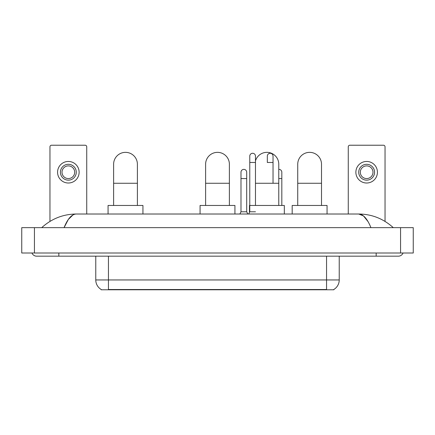 <?xml version="1.0" encoding="UTF-8"?>
<svg xmlns="http://www.w3.org/2000/svg" width="435" height="435" viewBox="0 0 435 435"><rect width="100%" height="100%" fill="white"/><g stroke="black" fill="none" stroke-linecap="round" stroke-linejoin="round"><path stroke-width="0.65" d="M333.841 289.465L333.841 289.775L101.159 289.775L101.159 289.465M101.252 289.52A11.092 11.092 0 0 1 95.771 279.95L108.451 279.95L108.451 289.52L326.549 289.52L326.549 279.95L339.229 279.95L339.229 256.177M95.771 279.95L95.771 256.177M333.748 289.52A11.092 11.092 0 0 0 339.229 279.95M86.734 214.015L86.734 146.807A1.582 1.582 0 0 0 85.151 145.225L51.547 145.225A1.582 1.582 0 0 0 49.965 146.807L49.965 221.399M68.349 164.305A7.922 7.922 0 0 0 60.427 172.233A7.922 7.922 0 0 0 68.349 180.155A7.922 7.922 0 0 0 76.277 172.233A7.922 7.922 0 0 0 68.349 164.305M68.349 165.893A6.34 6.34 0 0 0 62.009 172.233A6.34 6.34 0 0 0 68.349 178.573A6.34 6.34 0 0 0 74.689 172.233A6.34 6.34 0 0 0 68.349 165.893M68.349 183.01A10.777 10.777 0 0 0 79.126 172.233A10.777 10.777 0 0 0 68.349 161.456A10.777 10.777 0 0 0 57.572 172.233A10.777 10.777 0 0 0 68.349 183.01M113.617 205.456L113.617 164.245A11.886 11.886 0 0 1 125.503 152.353A11.886 11.886 0 0 1 137.395 164.245A11.886 11.886 0 0 0 125.503 152.353M137.395 205.456L137.395 164.245M142.941 214.015L142.941 205.456L108.07 205.456L108.07 214.015M205.614 205.456L205.614 164.245A11.886 11.886 0 0 1 217.5 152.353A11.886 11.886 0 0 1 229.386 164.245A11.886 11.886 0 0 0 217.5 152.353M229.386 205.456L229.386 164.245M234.933 214.015L234.933 205.456L200.067 205.456L200.067 214.015M255.475 160.917A11.886 11.886 0 0 1 278.775 164.245A11.886 11.886 0 0 0 266.889 152.353M278.775 205.456L278.775 164.245M284.327 214.015L284.327 205.456L249.456 205.456L249.456 212.427M297.736 205.456L297.736 164.245A11.886 11.886 0 0 1 309.622 152.353A11.886 11.886 0 0 1 321.508 164.245A11.886 11.886 0 0 0 309.622 152.353M321.508 205.456L321.508 164.245M327.055 214.015L327.055 205.456L292.184 205.456L292.184 214.015M248.662 214.015L249.772 211.796L255.475 211.796M255.475 205.456L255.475 156.127A2.855 2.855 0 0 0 252.626 153.278A2.855 2.855 0 0 1 252.806 153.283M249.772 211.796L249.772 162.467L255.475 162.467M249.772 162.467L249.772 156.127A2.855 2.855 0 0 1 252.626 153.278M273.039 183.266L273.039 156.127A2.855 2.855 0 0 0 270.184 153.278A2.855 2.855 0 0 1 270.363 153.283M273.039 162.467L267.335 162.467L267.335 156.127A2.855 2.855 0 0 1 270.184 153.278M239.881 214.015L240.99 211.796L246.694 211.796L247.803 214.015M246.694 211.796L246.694 172.233A2.855 2.855 0 0 0 244.024 169.384A2.855 2.855 0 0 1 246.694 172.233M240.99 211.796L240.99 178.573L246.694 178.573M240.99 178.573L240.99 172.233A2.855 2.855 0 0 1 244.024 169.384M281.82 205.456L281.82 172.233A2.855 2.855 0 0 0 279.145 169.384A2.855 2.855 0 0 1 281.82 172.233M278.775 169.384A2.855 2.855 0 0 1 279.145 169.384M385.035 221.399L385.035 146.807A1.582 1.582 0 0 0 383.452 145.225L349.849 145.225A1.582 1.582 0 0 0 348.266 146.807L348.266 214.015M366.651 164.305A7.922 7.922 0 0 0 358.723 172.233A7.922 7.922 0 0 0 366.651 180.155A7.922 7.922 0 0 0 374.573 172.233A7.922 7.922 0 0 0 366.651 164.305M366.651 165.893A6.34 6.34 0 0 0 360.31 172.233A6.34 6.34 0 0 0 366.651 178.573A6.34 6.34 0 0 0 372.991 172.233A6.34 6.34 0 0 0 366.651 165.893M366.651 183.01A10.777 10.777 0 0 0 377.428 172.233A10.777 10.777 0 0 0 366.651 161.456A10.777 10.777 0 0 0 355.873 172.233A10.777 10.777 0 0 0 366.651 183.01M58.839 253.007L58.839 256.177L398.351 256.177A5.073 5.073 0 0 0 403.055 253.007A5.073 5.073 0 0 1 398.351 256.177A5.073 5.073 0 0 0 403.055 253.007A5.073 5.073 0 0 1 398.351 256.177M31.945 253.007A5.073 5.073 0 0 0 36.649 256.177A5.073 5.073 0 0 1 31.945 253.007A5.073 5.073 0 0 0 36.649 256.177L58.839 256.177M370.935 227.646C367.298 218.691 363.214 214.15 358.679 214.015L76.321 214.015C71.786 214.15 67.702 218.691 64.065 227.646L68.333 219.447L73.026 214.906M34.43 227.646L413.25 227.646L413.25 253.007L21.75 253.007L21.75 227.646L34.43 227.646L34.43 253.007M413.25 227.646L413.25 253.007M392.201 226.668L393.278 227.646C383.3 218.658 371.767 214.112 358.679 214.015L363.508 215.945L368.032 221.589M42.799 226.668L41.722 227.646C51.651 218.68 63.184 214.134 76.321 214.015M325.282 289.775L325.282 289.465M109.718 289.775L109.718 289.465M108.451 256.177L108.451 279.95L326.549 279.95L326.549 256.177M113.617 183.266L137.395 183.266M205.614 183.266L229.386 183.266M255.475 183.266L278.775 183.266M297.736 183.266L321.508 183.266M278.775 178.573L281.82 178.573M376.161 253.007L376.161 256.177M400.57 227.646L400.57 253.007"/></g></svg>

